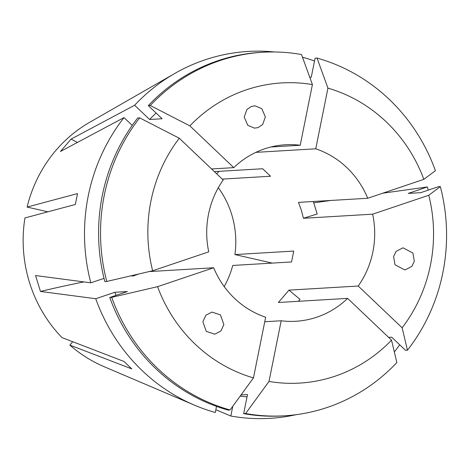 <?xml version="1.0" encoding="UTF-8"?>
<svg xmlns="http://www.w3.org/2000/svg" width="470" height="470" viewBox="0 0 470 470"><rect width="100%" height="100%" fill="white"/><g stroke="black" fill="none" stroke-linecap="round" stroke-linejoin="round"><path stroke-width="0.7" d="M393.59 256.532L396.087 251.397L402.954 247.808L412.919 253.036L414.311 261.267L411.82 266.408L404.946 269.992L394.988 264.769L393.59 256.532M220.442 314.888L223.879 324.541L220.847 331.062L214.749 334.188L206.295 331.379L202.864 321.727L205.889 315.211L211.988 312.086L220.442 314.888M258.077 127.611L254.399 128.128L247.796 125.314L244.212 117.1L246.897 109.522L251.509 106.385L255.187 105.867L261.784 108.682L265.374 116.901L262.683 124.474L258.077 127.611M72.727 341.737L69.848 345.092L131.788 368.903L123.915 361.412L61.975 337.601A135.407 128.633 -93.4 0 1 29.493 282.482A135.407 128.633 -93.4 0 1 24.933 217.945L75.329 204.474L77.521 193.593L27.119 207.064A135.407 128.633 -93.4 0 1 89.658 122.317L174.764 73.461A183.776 174.582 -93.4 0 1 274.621 51.976M104.023 278.369L90.816 282.822L35.55 275.538L40.473 291.447L95.745 298.732A183.776 174.582 -93.4 0 0 194.457 405.158A183.776 174.582 -93.4 0 0 215.295 412.472L216.517 406.386M90.816 282.822A183.776 174.582 -93.4 0 1 124.021 117.6L60.483 151.463L71.088 139.102L134.626 105.239A183.776 174.582 -93.4 0 1 174.764 73.461M302.768 58.01L302.909 57.305L302.568 57.463M302.909 57.305A183.776 174.582 -93.4 0 1 314.518 61M313.32 201.495L317.191 213.997A334.129 26.132 -17.2 0 0 303.414 218.286L372.663 214.173A88.407 83.983 86.6 0 1 358.222 286.024L288.98 290.131A334.129 74.436 -139.4 0 0 300.036 299.361L298.368 301.305M264.751 321.744L281.189 320.769A88.407 83.983 86.6 0 0 295.941 321.263A88.407 83.983 86.6 0 0 347.618 298.38L278.375 302.492L288.98 290.131M149.055 271.595L213.674 267.759A88.407 83.983 86.6 0 0 265.662 317.221L253.465 377.898L230.083 409.975L228.126 410.093A182.101 172.989 -93.4 0 1 109.757 297.481L127.382 291.541L114.88 292.281L95.745 298.732M218.321 187.706A88.407 83.983 -93.4 0 1 231.657 214.344A88.407 83.983 -93.4 0 1 234.918 254.57L293.726 251.074L291.541 261.96L232.732 265.45A88.407 83.983 -93.4 0 1 224.19 286.559M303.414 218.286L301.346 210.208L298.491 202.376L367.734 198.264A88.407 83.983 86.6 0 0 315.746 148.802L255.874 152.356M272.253 263.1L234.918 254.57M347.618 298.38L391.528 340.151L396.856 362.552A182.101 172.989 -93.4 0 1 284.35 415.809L282.394 415.927A182.101 172.989 -93.4 0 1 243.66 413.641L247.49 394.577L241.028 394.959M247.026 396.892A162.608 154.471 -93.4 0 1 240.182 396.122M382.803 193.182L427.389 186.954L408.248 193.405L420.75 192.665L438.381 186.719L440.331 186.608A182.101 172.989 -93.4 0 1 407.461 350.191L405.504 350.309L391.71 337.184L388.596 337.366M284.35 415.809A182.101 172.989 -93.4 0 1 245.61 413.524L243.66 413.641M150.265 105.509L189.88 125.872A150.353 142.827 -93.4 0 1 312.409 84.571L301.505 54.532A182.101 172.989 -93.4 0 0 262.771 52.252A182.101 172.989 -93.4 0 0 150.265 105.509L148.309 105.627L162.103 118.746L149.607 119.492A162.608 154.471 -93.4 0 1 156.111 113.041M317.038 58.086L327.943 88.125A150.353 142.827 -93.4 0 1 423.84 179.352L435.408 170.692A182.101 172.989 -93.4 0 0 317.038 58.086L315.082 58.198L311.252 77.262L309.789 77.35M148.309 105.627A182.101 172.989 -93.4 0 1 260.815 52.364L262.771 52.252M214.367 171.615L262.683 168.748L270.561 176.238L222.239 179.105M139.661 117.87L179.276 138.227L223.185 180.004A88.407 83.983 86.6 0 0 208.745 251.85L152.644 270.761L106.784 281.454A182.101 172.989 -93.4 0 1 139.661 117.87L137.704 117.982A182.101 172.989 -93.4 0 0 104.834 281.571L106.784 281.454M211.576 168.959L233.79 167.643A88.407 83.983 86.6 0 1 285.466 144.76A88.407 83.983 86.6 0 1 300.218 145.254L270.879 146.993M391.528 340.151A150.353 142.827 -93.4 0 1 268.999 381.452L245.61 413.524M440.331 186.608L428.763 195.267A150.353 142.827 -93.4 0 1 402.132 327.796L407.461 350.191M281.189 320.769L268.999 381.452M358.222 286.024L402.132 327.796M428.763 195.267L372.663 214.173M189.88 125.872L233.79 167.643M312.409 84.571L300.218 145.254M327.943 88.125L315.746 148.802M423.84 179.352L367.734 198.264M194.457 405.158L104.17 366.712A135.407 128.633 -93.4 0 1 69.848 345.092M313.737 202.84L330.774 200.455M427.389 186.954A183.776 174.582 -93.4 0 1 428.199 190.15M399.682 344.769A183.776 174.582 -93.4 0 1 394.342 351.983M296.153 414.681A183.776 174.582 -93.4 0 1 230.829 416.021L215.842 409.746M232.791 406.262L230.829 416.021M116.037 295.366A162.608 154.471 -93.4 0 1 114.88 292.281M230.083 409.975A182.101 172.989 -93.4 0 1 111.713 297.363L109.757 297.481M132.211 125.396L124.021 117.6M149.607 119.492L134.626 105.239M253.465 377.898A150.353 142.827 -93.4 0 1 157.567 286.671L111.713 297.363M213.674 267.759L157.567 286.671M47.881 211.811L27.119 207.064M218.944 171.344L216.758 173.888M152.644 270.761A150.353 142.827 -93.4 0 1 179.276 138.227M138.427 274.075A334.129 26.132 -17.2 0 0 133.21 276.007L133.004 275.338M133.21 276.007A278.44 21.773 -17.2 0 0 130.848 275.843M83.942 281.918A278.44 21.773 -17.2 0 0 40.473 291.447M77.444 142.422A278.44 62.028 40.6 0 1 71.088 139.102"/></g></svg>
